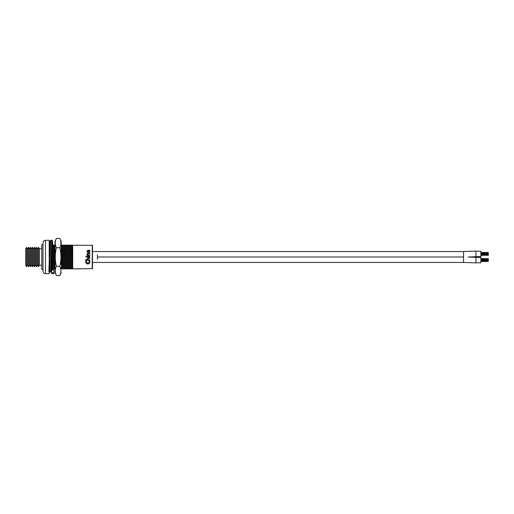<?xml version="1.0" encoding="UTF-8"?>
<svg xmlns="http://www.w3.org/2000/svg" width="514" height="514" viewBox="0 0 514 514"><rect width="100%" height="100%" fill="white"/><g stroke="black" fill="none" stroke-linecap="round" stroke-linejoin="round"><path stroke-width="0.77" d="M25.7 248.776L25.7 265.224L26.677 266.65L26.677 247.35L25.7 248.776M26.677 266.65L27.653 265.224L27.653 248.776L26.677 247.35M27.653 265.224L28.63 266.65L28.63 247.35L27.653 248.776M43.015 244.632L41.782 244.632L41.782 269.368L43.015 269.368M28.63 266.65L29.606 265.224L29.606 248.776L28.63 247.35M29.606 265.224L30.583 266.65L30.583 247.35L29.606 248.776M41.782 248.776L39.379 248.776L39.379 265.224L38.402 266.65L38.402 247.35L39.379 248.776M41.782 265.224L39.379 265.224M30.583 266.65L31.566 265.224L31.566 248.776L30.583 247.35M31.566 265.224L32.543 266.65L32.543 247.35L31.566 248.776M38.402 247.35L37.426 248.776L37.426 265.224L38.402 266.65M32.543 266.65L33.519 265.224L33.519 248.776L32.543 247.35M37.426 248.776L36.449 247.35L36.449 266.65L37.426 265.224M35.472 265.224L34.496 266.65L34.496 247.35L35.472 248.776L35.472 265.224L36.449 266.65M35.472 248.776L36.449 247.35M71.851 245.127L72.705 268.873L92.494 268.629L92.494 245.371L61.198 245.127M43.015 271.225L43.015 242.775A2.474 2.474 0 0 1 45.489 240.301L45.489 273.699A2.474 2.474 0 0 1 43.015 271.225M49.723 245.127L49.203 245.127M51.676 268.873L51.676 267.595L51.477 268.873M87.81 263.47L89.391 262.031L89.224 261.028L89.654 260.932L89.828 262.127C89.757 263.296 89.089 263.907 87.817 263.945C86.506 263.888 85.812 263.245 85.735 262.024L85.896 260.932L86.339 261.054L86.172 262.012L87.81 263.47L89.391 261.851M86.172 261.832L87.81 263.239M85.575 259.885L87.38 259.885L86.885 258.934L88.1 257.874L89.77 257.874L89.77 258.439L88.157 258.439L87.316 259.133L88.074 259.885L89.77 259.885L89.77 260.431L85.575 260.431L85.575 259.782L87.258 259.782M86.885 258.934L88.1 257.842L89.77 257.874M87.316 259.056L88.074 259.782L89.77 259.885M89.77 256.974L86.937 256.974L89.77 256.974L89.77 256.409L86.937 256.409L86.937 256.974M86.448 256.672L86.089 257.026L85.735 256.659L86.089 256.293L86.448 256.666L86.089 257.026L85.735 256.659L86.089 257.026L86.448 256.672M87.714 255.561L89.77 255.503L87.714 255.561M87.412 255.072L86.885 254.012L88.112 252.978L89.77 252.978L89.77 253.64L88.164 253.64L87.316 254.289M89.77 250.646L89.365 250.703L89.828 251.513L89.018 252.342L87.971 250.729L87.181 252.13L86.885 251.23L88.061 250.241L89.77 250.196L89.77 250.877L89.365 250.935M89.828 251.513L89.018 252.509L87.971 250.96L87.316 251.519M87.534 252.014L87.181 252.31L86.885 251.23M45.489 273.699L49.203 273.699L49.203 271.957M49.203 262.776L49.203 240.301L45.489 240.301M52.993 269.831L52.916 268.873L52.524 268.873L51.965 252.734M51.85 268.873L52.903 268.873L52.165 247.163M52.923 268.873L54.998 268.873L54.137 245.127L54.535 245.127L55.011 258.671M61.956 245.127L62.817 268.873L62.419 268.873L61.558 245.127M64.43 245.127L65.291 268.873L64.892 268.873L64.032 245.127M66.904 245.127L67.764 268.873L67.366 268.873L66.505 245.127M69.377 245.127L70.238 268.873L69.84 268.873L68.979 245.127M72.705 268.873L72.313 268.873L71.452 245.127M72.705 268.726L72.705 245.127M72.705 246.405L72.532 245.127M70.238 268.873L71.639 268.873C71.234 269.137 70.829 244.863 70.424 245.127M71.266 268.873C70.861 269.137 70.463 244.863 70.052 245.127L70.058 245.127M67.764 268.873L69.165 268.873C68.76 269.137 68.356 244.863 67.951 245.127M68.792 268.873C68.388 269.137 67.989 244.863 67.578 245.127L67.585 245.127M61.198 268.873L66.691 268.873C66.287 269.137 65.882 244.863 65.477 245.127M66.319 268.873C65.914 269.137 65.516 244.863 65.105 245.127L65.111 245.127M64.218 268.873L64.218 268.873C63.813 269.137 63.408 244.863 63.004 245.127M63.845 268.873C63.44 269.137 63.042 244.863 62.631 245.127L62.637 245.127M61.738 268.861L61.198 258.857M61.372 268.873L61.198 267.576M54.323 268.873L54.323 268.873C53.919 269.137 53.514 244.863 53.109 245.127L52.062 245.127M53.951 268.873C53.546 269.137 53.148 244.863 52.736 245.127L52.743 245.127M71.639 268.873L72.313 268.873M69.165 268.873L69.84 268.873M66.691 268.873L67.366 268.873M54.137 245.127L53.109 245.127M51.676 267.595L51.676 262.776M55.21 245.127L54.535 245.127M89.224 261.183L89.654 261.08L89.828 262.127M85.735 262.024L85.896 260.932M85.896 261.08L86.339 261.202M86.885 254.012L87.412 255.002L86.937 255.503M89.77 253.511L88.164 253.64M88.164 253.511L87.316 254.192L88.08 254.944L89.77 254.944L89.77 255.503M88.408 250.723L88.961 251.821L89.391 251.378L88.408 250.723M89.391 251.577L88.768 250.723M88.768 250.948L88.414 250.948M463.564 257.154L463.564 251.526L475.932 251.108L475.932 256.704L468.177 257.013L475.932 257.308L475.932 262.872L463.564 262.442L92.494 262.442M475.932 262.872L463.564 262.442L463.564 257L97.442 257M463.564 251.558L92.494 251.558M97.442 254.738L97.442 259.262M92.494 254.738L92.494 259.262M475.932 257.373L480.879 257.373L480.879 262.815L475.932 262.815M475.932 251.185L480.879 251.185L480.879 256.627L475.932 256.627M480.879 258.683L488.3 258.683L488.3 260.097L480.879 260.09L488.3 260.097L488.3 260.495L480.879 260.489L488.3 260.495L488.3 261.093L480.879 261.093M488.3 259.692L480.879 259.692L488.3 259.686M488.3 261.093L488.3 261.498L480.879 261.498M488.3 259.088L480.879 259.088L488.3 259.082M488.3 260.894L480.879 260.894M488.3 259.287L480.879 259.287M488.3 261.106L480.879 261.106M480.879 252.502L488.3 252.502L488.3 253.91L480.879 253.903L488.3 253.91L488.3 254.314L480.879 254.308L488.3 254.314L488.3 254.912L480.879 254.912L488.3 254.918L488.3 255.317L480.879 255.317M488.3 253.511L480.879 253.511L488.3 253.498M488.3 252.907L480.879 252.907M488.3 254.713L480.879 254.713M488.3 253.106L480.879 253.106M488.3 252.894L480.879 252.894M61.198 268.783L61.198 268.269M55.011 245.217L55.011 272.6L56.399 275.568C54.857 272.471 54.857 269.375 56.399 266.284C54.857 260.097 54.857 253.903 56.399 247.716C54.857 244.619 54.857 241.529 56.399 238.432L59.81 238.432C61.352 241.529 61.352 244.619 59.81 247.716C61.352 253.903 61.352 260.097 59.81 266.284C61.352 269.381 61.352 272.471 59.81 275.568L60.658 273.281M55.011 264.8L55.011 241.4L56.399 238.432M61.198 264.8L61.198 241.4L59.81 238.432M60.973 270.923L60.825 272.542M60.658 240.719L60.825 241.458M56.399 247.716L59.81 247.716M56.399 266.284L59.81 266.284M56.399 275.568L59.81 275.568L61.198 272.6M51.361 271.225L52.287 269.831L53.276 269.831L54.021 270.531A107.94 102.247 0 0 0 54.021 272.169L54.015 272.221C53.976 273.364 53.681 273.878 53.135 273.756L53.276 272.876L52.287 272.87L51.541 272.169A109.379 103.603 180 0 1 51.548 270.531L51.541 270.872M54.021 272.169L53.276 272.876M49.26 260.367L48.875 271.405L49.62 272.073L50.61 272.073L51.349 271.443L51.83 257.167L51.349 271.411M92.244 268.873L92.244 245.127M49.62 272.073L50.783 240.244L51.773 240.244L50.61 272.073M51.773 240.244L52.524 240.828L52.833 245.127L52.659 241.831L52.319 242.64L51.83 257.167M53.687 269.953L53.623 268.873L53.687 269.953M52.769 245.127L52.659 243.469L52.319 244.189L51.837 257.071M52.004 269.882L51.927 268.873M51.541 272.169L51.612 273.538L53.135 273.756M52.287 272.87L52.145 273.756M33.519 265.224L34.496 266.65M33.519 248.776L34.496 247.35M475.932 257.308L468.177 257.013M61.198 243.533L60.909 243.038M52.422 243.051L51.972 252.625M51.959 253.036L51.843 256.801M50.783 240.244L49.942 241.342L49.357 257.154"/></g></svg>
